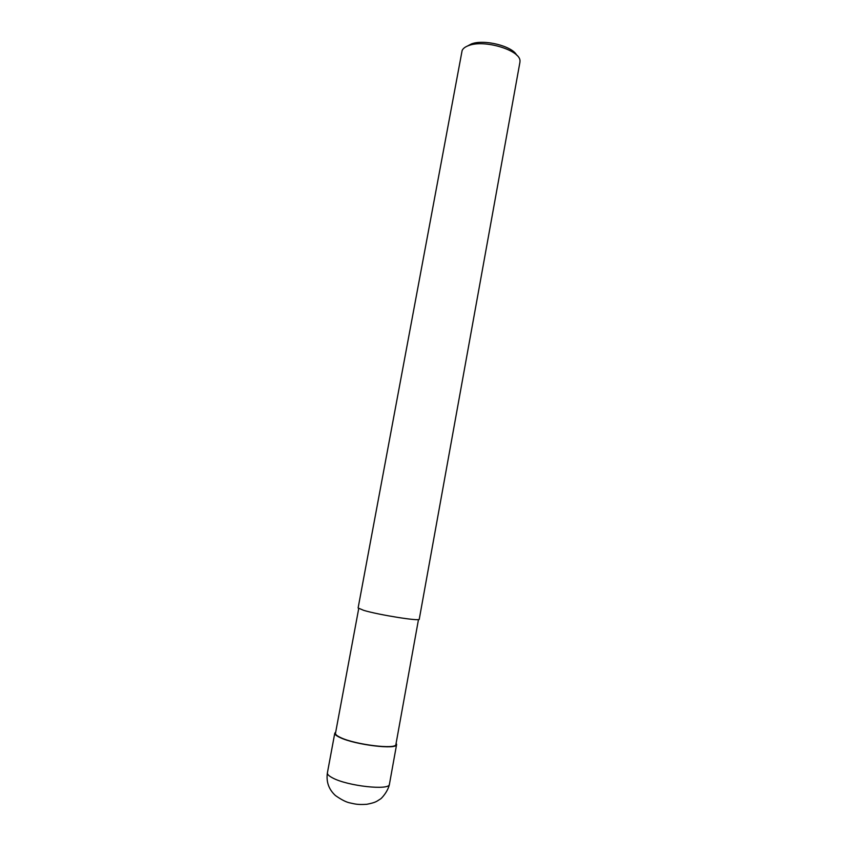 <?xml version="1.0" encoding="UTF-8"?>
<svg xmlns="http://www.w3.org/2000/svg" width="847" height="847" viewBox="0 0 847 847"><rect width="100%" height="100%" fill="white"/><g stroke="black" fill="none" stroke-linecap="round" stroke-linejoin="round"><path stroke-width="1.27" d="M418.482 619.559L395.92 744.375C396.661 749.743 355.327 744.757 340.653 737.589C337.032 735.905 335.306 734.476 335.486 733.29L358.715 608.591M519.91 62.339L519.984 61.111C520.81 50.375 484.378 39.206 468.624 45.59C465.236 46.807 463.065 48.438 462.134 50.492L358.112 607.987L363.702 610.359C379.033 614.975 420.578 621.56 419.254 619.21L519.91 62.339M516.649 55.119C512.276 46.024 483.849 38.962 471.398 43.949L467.385 46.077M396.131 743.2L396.608 744.513C397.381 749.997 355.073 744.894 340.071 737.557C336.365 735.842 334.607 734.381 334.787 733.163L335.708 732.104M332.575 777.895C328.901 775.979 327.164 774.306 327.397 772.856L327.397 772.856C326.084 781.802 328.752 789.362 335.401 795.513C341.405 799.737 346.254 802.204 349.97 802.914C355.327 804.057 357.54 804.862 366.762 804.301C376.386 802.395 376.566 801.326 380.187 799.134C381.065 799.092 388.074 791.49 389.429 784.237L389.429 784.237C390.022 790.738 347.482 786.111 332.575 777.895M396.608 744.513L389.429 784.237M334.787 733.163L327.397 772.856"/></g></svg>

